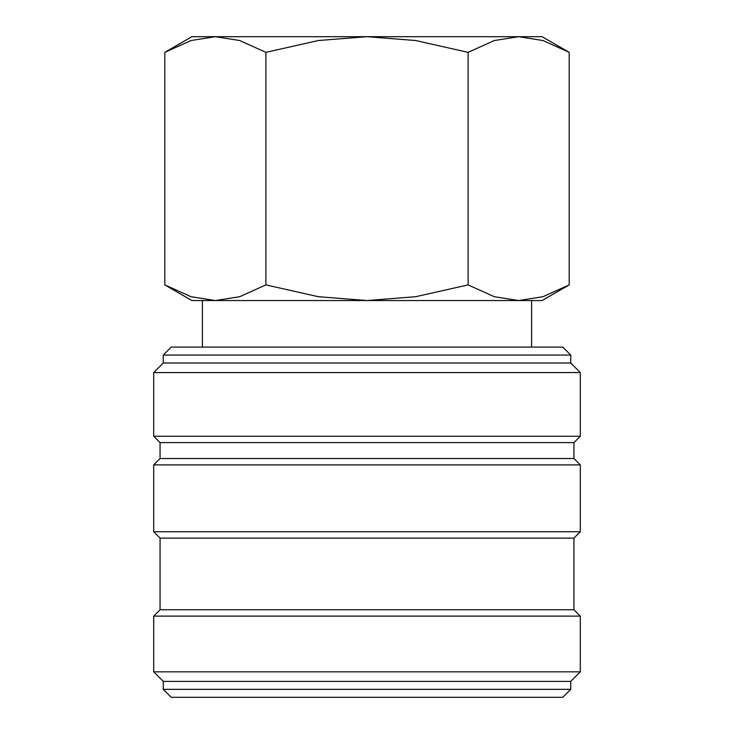 <?xml version="1.0" encoding="UTF-8"?>
<svg xmlns="http://www.w3.org/2000/svg" width="734" height="734" viewBox="0 0 734 734"><rect width="100%" height="100%" fill="white"/><g stroke="black" fill="none" stroke-linecap="round" stroke-linejoin="round"><path stroke-width="1.1" d="M570.749 355.063L562.794 347.099L171.206 347.099L163.251 355.063L163.251 363.018L153.7 372.569L153.7 436.244L160.067 442.611L160.067 458.53L153.7 464.897L153.7 531.755L160.067 538.123L160.067 609.752L153.7 616.12L153.7 671.83L163.251 681.381L163.251 689.345L171.206 697.3L562.794 697.3L570.749 689.345L570.749 681.381L580.3 671.83L580.3 616.12L573.933 609.752L573.933 538.123L580.3 531.755L580.3 464.897L573.933 458.53L573.933 442.611L580.3 436.244L580.3 372.569L570.749 363.018L570.749 355.063L163.251 355.063M569.189 52.343L542.096 36.7L518.644 36.7L542.986 40.535L569.189 52.343L569.189 284.902L542.986 296.701L518.644 300.545L531.59 300.545L531.59 347.099M191.904 36.7L164.811 52.343L191.014 40.535L215.356 36.7L367 36.7L415.701 40.535L468.09 52.343L494.294 40.535L518.644 36.7L367 36.7L318.299 40.535L265.91 52.343L239.706 40.535L215.356 36.7L191.904 36.7M518.644 300.545L494.294 296.701L468.09 284.902L415.701 296.701L367 300.545L542.096 300.545L569.189 284.902M164.811 284.902L191.904 300.545L367 300.545L318.299 296.701L265.91 284.902L239.706 296.701L215.356 300.545L191.014 296.701L164.811 284.902L164.811 52.343M215.356 300.545L202.41 300.545L202.41 347.099M265.91 284.902L265.91 52.343M468.09 284.902L468.09 52.343M163.251 689.345L570.749 689.345M163.251 681.381L570.749 681.381M153.7 671.83L580.3 671.83M153.7 616.12L580.3 616.12M160.067 609.752L573.933 609.752M160.067 538.123L573.933 538.123M153.7 531.755L580.3 531.755M153.7 464.897L580.3 464.897M160.067 458.53L573.933 458.53M160.067 442.611L573.933 442.611M153.7 436.244L580.3 436.244M153.7 372.569L580.3 372.569M163.251 363.018L570.749 363.018"/></g></svg>
